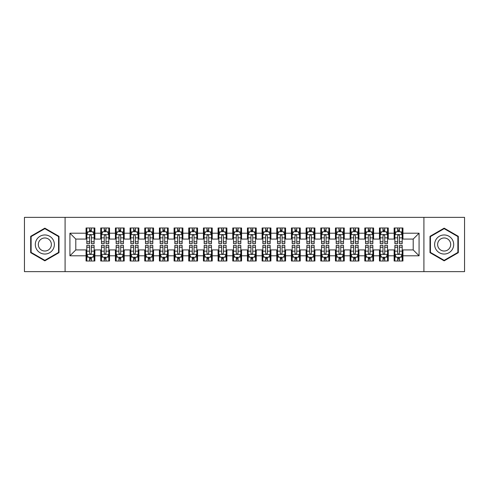 <?xml version="1.0" encoding="UTF-8"?>
<svg xmlns="http://www.w3.org/2000/svg" width="489" height="489" viewBox="0 0 489 489"><rect width="100%" height="100%" fill="white"/><g stroke="black" fill="none" stroke-linecap="round" stroke-linejoin="round"><path stroke-width="0.73" d="M423.914 271.639L464.55 271.639L464.55 217.361L423.914 217.361L423.914 271.639L65.086 271.639L65.086 217.361L24.45 217.361L24.45 271.639L65.086 271.639M423.914 217.361L65.086 217.361M69.927 255.796L69.927 233.204L86.064 233.204L86.064 239.072L75.795 239.072L75.795 249.928L69.927 255.796L86.064 255.796L86.064 261.004L94.866 261.004L94.866 255.796L100.734 255.796L100.734 261.004L109.536 261.004L109.536 255.796L115.404 255.796L115.404 261.004L124.206 261.004L124.206 255.796L130.074 255.796L130.074 261.004L138.876 261.004L138.876 255.796L144.744 255.796L144.744 261.004L153.546 261.004L153.546 255.796L159.414 255.796L159.414 261.004L168.216 261.004L168.216 255.796L174.084 255.796L174.084 261.004L182.886 261.004L182.886 255.796L188.754 255.796L188.754 261.004L197.556 261.004L197.556 255.796L203.424 255.796L203.424 261.004L212.226 261.004L212.226 255.796L218.094 255.796L218.094 261.004L226.896 261.004L226.896 255.796L232.764 255.796L232.764 261.004L241.566 261.004L241.566 255.796L247.434 255.796L247.434 261.004L256.236 261.004L256.236 255.796L262.104 255.796L262.104 261.004L270.906 261.004L270.906 255.796L276.774 255.796L276.774 261.004L285.576 261.004L285.576 255.796L291.444 255.796L291.444 261.004L300.246 261.004L300.246 255.796L306.114 255.796L306.114 261.004L314.916 261.004L314.916 255.796L320.784 255.796L320.784 261.004L329.586 261.004L329.586 255.796L335.454 255.796L335.454 261.004L344.256 261.004L344.256 255.796L350.124 255.796L350.124 261.004L358.926 261.004L358.926 255.796L364.794 255.796L364.794 261.004L373.596 261.004L373.596 255.796L379.464 255.796L379.464 261.004L388.266 261.004L388.266 255.796L394.134 255.796L394.134 261.004L402.936 261.004L402.936 249.928L413.205 249.928L413.205 239.072L402.936 239.072L402.936 233.204L419.073 233.204L419.073 255.796L402.936 255.796M402.936 233.204L402.936 227.996L394.134 227.996L394.134 233.204L388.266 233.204L388.266 227.996L379.464 227.996L379.464 233.204L373.596 233.204L373.596 227.996L364.794 227.996L364.794 233.204L358.926 233.204L358.926 227.996L350.124 227.996L350.124 233.204L344.256 233.204L344.256 227.996L335.454 227.996L335.454 233.204L329.586 233.204L329.586 227.996L320.784 227.996L320.784 233.204L314.916 233.204L314.916 227.996L306.114 227.996L306.114 233.204L300.246 233.204L300.246 227.996L291.444 227.996L291.444 233.204L285.576 233.204L285.576 227.996L276.774 227.996L276.774 233.204L270.906 233.204L270.906 227.996L262.104 227.996L262.104 233.204L256.236 233.204L256.236 227.996L247.434 227.996L247.434 233.204L241.566 233.204L241.566 227.996L232.764 227.996L232.764 233.204L226.896 233.204L226.896 227.996L218.094 227.996L218.094 233.204L212.226 233.204L212.226 227.996L203.424 227.996L203.424 233.204L197.556 233.204L197.556 227.996L188.754 227.996L188.754 233.204L182.886 233.204L182.886 227.996L174.084 227.996L174.084 233.204L168.216 233.204L168.216 227.996L159.414 227.996L159.414 233.204L153.546 233.204L153.546 227.996L144.744 227.996L144.744 233.204L138.876 233.204L138.876 227.996L130.074 227.996L130.074 233.204L124.206 233.204L124.206 227.996L115.404 227.996L115.404 233.204L109.536 233.204L109.536 227.996L100.734 227.996L100.734 233.204L94.866 233.204L94.866 227.996L86.064 227.996L86.064 233.204M388.266 255.796L388.266 249.928L394.134 249.928L394.134 255.796M419.073 233.204L413.205 239.072M373.596 255.796L373.596 249.928L379.464 249.928L379.464 255.796M394.134 233.204L394.134 239.072L388.266 239.072L388.266 233.204M358.926 255.796L358.926 249.928L364.794 249.928L364.794 255.796M379.464 233.204L379.464 239.072L373.596 239.072L373.596 233.204M344.256 255.796L344.256 249.928L350.124 249.928L350.124 255.796M364.794 233.204L364.794 239.072L358.926 239.072L358.926 233.204M329.586 255.796L329.586 249.928L335.454 249.928L335.454 255.796M350.124 233.204L350.124 239.072L344.256 239.072L344.256 233.204M314.916 255.796L314.916 249.928L320.784 249.928L320.784 255.796M335.454 233.204L335.454 239.072L329.586 239.072L329.586 233.204M300.246 255.796L300.246 249.928L306.114 249.928L306.114 255.796M320.784 233.204L320.784 239.072L314.916 239.072L314.916 233.204M285.576 255.796L285.576 249.928L291.444 249.928L291.444 255.796M306.114 233.204L306.114 239.072L300.246 239.072L300.246 233.204M270.906 255.796L270.906 249.928L276.774 249.928L276.774 255.796M291.444 233.204L291.444 239.072L285.576 239.072L285.576 233.204M256.236 255.796L256.236 249.928L262.104 249.928L262.104 255.796M276.774 233.204L276.774 239.072L270.906 239.072L270.906 233.204M241.566 255.796L241.566 249.928L247.434 249.928L247.434 255.796M262.104 233.204L262.104 239.072L256.236 239.072L256.236 233.204M226.896 255.796L226.896 249.928L232.764 249.928L232.764 255.796M247.434 233.204L247.434 239.072L241.566 239.072L241.566 233.204M212.226 255.796L212.226 249.928L218.094 249.928L218.094 255.796M232.764 233.204L232.764 239.072L226.896 239.072L226.896 233.204M197.556 255.796L197.556 249.928L203.424 249.928L203.424 255.796M218.094 233.204L218.094 239.072L212.226 239.072L212.226 233.204M182.886 255.796L182.886 249.928L188.754 249.928L188.754 255.796M203.424 233.204L203.424 239.072L197.556 239.072L197.556 233.204M168.216 255.796L168.216 249.928L174.084 249.928L174.084 255.796M188.754 233.204L188.754 239.072L182.886 239.072L182.886 233.204M153.546 255.796L153.546 249.928L159.414 249.928L159.414 255.796M174.084 233.204L174.084 239.072L168.216 239.072L168.216 233.204M138.876 255.796L138.876 249.928L144.744 249.928L144.744 255.796M159.414 233.204L159.414 239.072L153.546 239.072L153.546 233.204M124.206 255.796L124.206 249.928L130.074 249.928L130.074 255.796M144.744 233.204L144.744 239.072L138.876 239.072L138.876 233.204M109.536 255.796L109.536 249.928L115.404 249.928L115.404 255.796M130.074 233.204L130.074 239.072L124.206 239.072L124.206 233.204M94.866 255.796L94.866 249.928L100.734 249.928L100.734 255.796M115.404 233.204L115.404 239.072L109.536 239.072L109.536 233.204M75.795 249.928L86.064 249.928L86.064 255.796M100.734 233.204L100.734 239.072L94.866 239.072L94.866 233.204M394.134 231.664L394.867 231.664M402.202 231.664L402.936 231.664M379.464 231.664L380.197 231.664M387.532 231.664L388.266 231.664M364.794 231.664L365.527 231.664M372.862 231.664L373.596 231.664M350.124 231.664L350.857 231.664M358.192 231.664L358.926 231.664M335.454 231.664L336.188 231.664M343.522 231.664L344.256 231.664M320.784 231.664L321.517 231.664M328.852 231.664L329.586 231.664M306.114 231.664L306.847 231.664M314.183 231.664L314.916 231.664M291.444 231.664L292.178 231.664M299.512 231.664L300.246 231.664M276.774 231.664L277.507 231.664M284.842 231.664L285.576 231.664M262.104 231.664L262.837 231.664M270.172 231.664L270.906 231.664M247.434 231.664L248.167 231.664M255.502 231.664L256.236 231.664M232.764 231.664L233.497 231.664M240.832 231.664L241.566 231.664M218.094 231.664L218.827 231.664M226.162 231.664L226.896 231.664M203.424 231.664L204.157 231.664M211.492 231.664L212.226 231.664M188.754 231.664L189.487 231.664M196.822 231.664L197.556 231.664M174.084 231.664L174.817 231.664M182.152 231.664L182.886 231.664M159.414 231.664L160.147 231.664M167.482 231.664L168.216 231.664M144.744 231.664L145.477 231.664M152.812 231.664L153.546 231.664M130.074 231.664L130.808 231.664M138.142 231.664L138.876 231.664M115.404 231.664L116.137 231.664M123.472 231.664L124.206 231.664M100.734 231.664L101.467 231.664M108.802 231.664L109.536 231.664M86.064 231.664L86.797 231.664M94.132 231.664L94.866 231.664M86.064 257.336L86.797 257.336M94.132 257.336L94.866 257.336M100.734 257.336L101.467 257.336M108.802 257.336L109.536 257.336M115.404 257.336L116.137 257.336M123.472 257.336L124.206 257.336M130.074 257.336L130.808 257.336M138.142 257.336L138.876 257.336M144.744 257.336L145.477 257.336M152.812 257.336L153.546 257.336M159.414 257.336L160.147 257.336M167.482 257.336L168.216 257.336M174.084 257.336L174.817 257.336M182.152 257.336L182.886 257.336M188.754 257.336L189.487 257.336M196.822 257.336L197.556 257.336M203.424 257.336L204.157 257.336M211.492 257.336L212.226 257.336M218.094 257.336L218.827 257.336M226.162 257.336L226.896 257.336M232.764 257.336L233.497 257.336M240.832 257.336L241.566 257.336M247.434 257.336L248.167 257.336M255.502 257.336L256.236 257.336M262.104 257.336L262.837 257.336M270.172 257.336L270.906 257.336M276.774 257.336L277.507 257.336M284.842 257.336L285.576 257.336M291.444 257.336L292.178 257.336M299.512 257.336L300.246 257.336M306.114 257.336L306.847 257.336M314.183 257.336L314.916 257.336M320.784 257.336L321.517 257.336M328.852 257.336L329.586 257.336M335.454 257.336L336.188 257.336M343.522 257.336L344.256 257.336M350.124 257.336L350.857 257.336M358.192 257.336L358.926 257.336M364.794 257.336L365.527 257.336M372.862 257.336L373.596 257.336M379.464 257.336L380.197 257.336M387.532 257.336L388.266 257.336M394.134 257.336L394.867 257.336M402.202 257.336L402.936 257.336M69.927 233.204L75.795 239.072M413.205 249.928L419.073 255.796M58.998 236.328L44.841 228.155L30.685 236.328L30.685 252.672L44.841 260.845L58.998 252.672L58.998 236.328M430.002 236.328L430.002 252.672L444.159 260.845L458.315 252.672L458.315 236.328L444.159 228.155L430.002 236.328M91.345 229.903L89.585 229.903M94.132 241.78L91.345 241.78L91.345 243.62L94.132 243.62L94.132 234.671L92.665 231.737L88.264 231.737L86.797 234.671L86.797 243.62L89.585 243.62L89.585 241.78L86.797 241.78M86.797 234.671L86.797 227.996M94.132 234.671L94.132 227.996M89.585 231.737L89.585 227.996M91.345 227.996L91.345 231.737M91.345 241.78L91.345 235.771C90.758 234.641 90.172 234.641 89.585 235.771L89.585 241.78M91.345 231.664L89.585 231.664M89.585 259.097L91.345 259.097M86.797 247.22L89.585 247.22L89.585 245.38L86.797 245.38L86.797 254.329L88.264 257.263L92.665 257.263L94.132 254.329L94.132 245.38L91.345 245.38L91.345 247.22L94.132 247.22M94.132 254.329L94.132 261.004M86.797 254.329L86.797 261.004M91.345 257.263L91.345 261.004M89.585 261.004L89.585 257.263M89.585 247.22L89.585 253.229C90.172 254.359 90.758 254.359 91.345 253.229L91.345 247.22M89.585 257.336L91.345 257.336M106.015 229.903L104.255 229.903M108.802 241.78L106.015 241.78L106.015 243.62L108.802 243.62L108.802 234.671L107.335 231.737L102.934 231.737L101.467 234.671L101.467 243.62L104.255 243.62L104.255 241.78L101.467 241.78M101.467 234.671L101.467 227.996M108.802 234.671L108.802 227.996M104.255 231.737L104.255 227.996M106.015 227.996L106.015 231.737M106.015 241.78L106.015 235.771C105.428 234.641 104.842 234.641 104.255 235.771L104.255 241.78M106.015 231.664L104.255 231.664M120.685 229.903L118.925 229.903M123.472 241.78L120.685 241.78L120.685 243.62L123.472 243.62L123.472 234.671L122.005 231.737L117.605 231.737L116.137 234.671L116.137 243.62L118.925 243.62L118.925 241.78L116.137 241.78M116.137 234.671L116.137 227.996M123.472 234.671L123.472 227.996M118.925 231.737L118.925 227.996M120.685 227.996L120.685 231.737M120.685 241.78L120.685 235.771C120.098 234.641 119.512 234.641 118.925 235.771L118.925 241.78M120.685 231.664L118.925 231.664M104.255 259.097L106.015 259.097M101.467 247.22L104.255 247.22L104.255 245.38L101.467 245.38L101.467 254.329L102.934 257.263L107.335 257.263L108.802 254.329L108.802 245.38L106.015 245.38L106.015 247.22L108.802 247.22M108.802 254.329L108.802 261.004M101.467 254.329L101.467 261.004M106.015 257.263L106.015 261.004M104.255 261.004L104.255 257.263M104.255 247.22L104.255 253.229C104.842 254.359 105.428 254.359 106.015 253.229L106.015 247.22M104.255 257.336L106.015 257.336M118.925 259.097L120.685 259.097M116.137 247.22L118.925 247.22L118.925 245.38L116.137 245.38L116.137 254.329L117.605 257.263L122.005 257.263L123.472 254.329L123.472 245.38L120.685 245.38L120.685 247.22L123.472 247.22M123.472 254.329L123.472 261.004M116.137 254.329L116.137 261.004M120.685 257.263L120.685 261.004M118.925 261.004L118.925 257.263M118.925 247.22L118.925 253.229C119.512 254.359 120.098 254.359 120.685 253.229L120.685 247.22M118.925 257.336L120.685 257.336M53.099 239.732A9.535 9.535 0 0 0 40.074 236.242A9.535 9.535 0 0 0 36.583 249.268A9.535 9.535 0 0 0 49.609 252.758A9.535 9.535 0 0 0 53.099 239.732M50.495 241.236A6.528 6.528 0 0 0 41.577 238.846A6.528 6.528 0 0 0 39.187 247.764A6.528 6.528 0 0 0 48.105 250.154A6.528 6.528 0 0 0 50.495 241.236M44.841 260.337L31.125 252.422L31.125 236.578L44.841 228.663L58.558 236.578L58.558 252.422L44.841 260.337M452.417 239.732A9.535 9.535 0 0 0 439.391 236.242A9.535 9.535 0 0 0 435.901 249.268A9.535 9.535 0 0 0 448.926 252.758A9.535 9.535 0 0 0 452.417 239.732M449.813 241.236A6.528 6.528 0 0 0 440.895 238.846A6.528 6.528 0 0 0 438.505 247.764A6.528 6.528 0 0 0 447.423 250.154A6.528 6.528 0 0 0 449.813 241.236M444.159 260.337L430.442 252.422L430.442 236.578L444.159 228.663L457.875 236.578L457.875 252.422L444.159 260.337M135.355 229.903L133.595 229.903M138.142 241.78L135.355 241.78L135.355 243.62L138.142 243.62L138.142 234.671L136.675 231.737L132.274 231.737L130.808 234.671L130.808 243.62L133.595 243.62L133.595 241.78L130.808 241.78M130.808 234.671L130.808 227.996M138.142 234.671L138.142 227.996M133.595 231.737L133.595 227.996M135.355 227.996L135.355 231.737M135.355 241.78L135.355 235.771C134.768 234.641 134.182 234.641 133.595 235.771L133.595 241.78M135.355 231.664L133.595 231.664M150.025 229.903L148.265 229.903M152.812 241.78L150.025 241.78L150.025 243.62L152.812 243.62L152.812 234.671L151.345 231.737L146.945 231.737L145.477 234.671L145.477 243.62L148.265 243.62L148.265 241.78L145.477 241.78M145.477 234.671L145.477 227.996M152.812 234.671L152.812 227.996M148.265 231.737L148.265 227.996M150.025 227.996L150.025 231.737M150.025 241.78L150.025 235.771C149.438 234.641 148.852 234.641 148.265 235.771L148.265 241.78M150.025 231.664L148.265 231.664M133.595 259.097L135.355 259.097M130.808 247.22L133.595 247.22L133.595 245.38L130.808 245.38L130.808 254.329L132.274 257.263L136.675 257.263L138.142 254.329L138.142 245.38L135.355 245.38L135.355 247.22L138.142 247.22M138.142 254.329L138.142 261.004M130.808 254.329L130.808 261.004M135.355 257.263L135.355 261.004M133.595 261.004L133.595 257.263M133.595 247.22L133.595 253.229C134.182 254.359 134.768 254.359 135.355 253.229L135.355 247.22M133.595 257.336L135.355 257.336M148.265 259.097L150.025 259.097M145.477 247.22L148.265 247.22L148.265 245.38L145.477 245.38L145.477 254.329L146.945 257.263L151.345 257.263L152.812 254.329L152.812 245.38L150.025 245.38L150.025 247.22L152.812 247.22M152.812 254.329L152.812 261.004M145.477 254.329L145.477 261.004M150.025 257.263L150.025 261.004M148.265 261.004L148.265 257.263M148.265 247.22L148.265 253.229C148.852 254.359 149.438 254.359 150.025 253.229L150.025 247.22M148.265 257.336L150.025 257.336M164.695 229.903L162.935 229.903M167.482 241.78L164.695 241.78L164.695 243.62L167.482 243.62L167.482 234.671L166.016 231.737L161.614 231.737L160.147 234.671L160.147 243.62L162.935 243.62L162.935 241.78L160.147 241.78M160.147 234.671L160.147 227.996M167.482 234.671L167.482 227.996M162.935 231.737L162.935 227.996M164.695 227.996L164.695 231.737M164.695 241.78L164.695 235.771C164.108 234.641 163.522 234.641 162.935 235.771L162.935 241.78M164.695 231.664L162.935 231.664M162.935 259.097L164.695 259.097M160.147 247.22L162.935 247.22L162.935 245.38L160.147 245.38L160.147 254.329L161.614 257.263L166.016 257.263L167.482 254.329L167.482 245.38L164.695 245.38L164.695 247.22L167.482 247.22M167.482 254.329L167.482 261.004M160.147 254.329L160.147 261.004M164.695 257.263L164.695 261.004M162.935 261.004L162.935 257.263M162.935 247.22L162.935 253.229C163.522 254.359 164.108 254.359 164.695 253.229L164.695 247.22M162.935 257.336L164.695 257.336M179.365 229.903L177.605 229.903M182.152 241.78L179.365 241.78L179.365 243.62L182.152 243.62L182.152 234.671L180.685 231.737L176.284 231.737L174.817 234.671L174.817 243.62L177.605 243.62L177.605 241.78L174.817 241.78M174.817 234.671L174.817 227.996M182.152 234.671L182.152 227.996M177.605 231.737L177.605 227.996M179.365 227.996L179.365 231.737M179.365 241.78L179.365 235.771C178.778 234.641 178.192 234.641 177.605 235.771L177.605 241.78M179.365 231.664L177.605 231.664M177.605 259.097L179.365 259.097M174.817 247.22L177.605 247.22L177.605 245.38L174.817 245.38L174.817 254.329L176.284 257.263L180.685 257.263L182.152 254.329L182.152 245.38L179.365 245.38L179.365 247.22L182.152 247.22M182.152 254.329L182.152 261.004M174.817 254.329L174.817 261.004M179.365 257.263L179.365 261.004M177.605 261.004L177.605 257.263M177.605 247.22L177.605 253.229C178.192 254.359 178.778 254.359 179.365 253.229L179.365 247.22M177.605 257.336L179.365 257.336M194.035 229.903L192.275 229.903M196.822 241.78L194.035 241.78L194.035 243.62L196.822 243.62L196.822 234.671L195.356 231.737L190.954 231.737L189.487 234.671L189.487 243.62L192.275 243.62L192.275 241.78L189.487 241.78M189.487 234.671L189.487 227.996M196.822 234.671L196.822 227.996M192.275 231.737L192.275 227.996M194.035 227.996L194.035 231.737M194.035 241.78L194.035 235.771C193.448 234.641 192.862 234.641 192.275 235.771L192.275 241.78M194.035 231.664L192.275 231.664M192.275 259.097L194.035 259.097M189.487 247.22L192.275 247.22L192.275 245.38L189.487 245.38L189.487 254.329L190.954 257.263L195.356 257.263L196.822 254.329L196.822 245.38L194.035 245.38L194.035 247.22L196.822 247.22M196.822 254.329L196.822 261.004M189.487 254.329L189.487 261.004M194.035 257.263L194.035 261.004M192.275 261.004L192.275 257.263M192.275 247.22L192.275 253.229C192.862 254.359 193.448 254.359 194.035 253.229L194.035 247.22M192.275 257.336L194.035 257.336M208.705 229.903L206.945 229.903M211.492 241.78L208.705 241.78L208.705 243.62L211.492 243.62L211.492 234.671L210.025 231.737L205.624 231.737L204.157 234.671L204.157 243.62L206.945 243.62L206.945 241.78L204.157 241.78M204.157 234.671L204.157 227.996M211.492 234.671L211.492 227.996M206.945 231.737L206.945 227.996M208.705 227.996L208.705 231.737M208.705 241.78L208.705 235.771C208.118 234.641 207.532 234.641 206.945 235.771L206.945 241.78M208.705 231.664L206.945 231.664M206.945 259.097L208.705 259.097M204.157 247.22L206.945 247.22L206.945 245.38L204.157 245.38L204.157 254.329L205.624 257.263L210.025 257.263L211.492 254.329L211.492 245.38L208.705 245.38L208.705 247.22L211.492 247.22M211.492 254.329L211.492 261.004M204.157 254.329L204.157 261.004M208.705 257.263L208.705 261.004M206.945 261.004L206.945 257.263M206.945 247.22L206.945 253.229C207.532 254.359 208.118 254.359 208.705 253.229L208.705 247.22M206.945 257.336L208.705 257.336M223.375 229.903L221.615 229.903M226.162 241.78L223.375 241.78L223.375 243.62L226.162 243.62L226.162 234.671L224.696 231.737L220.294 231.737L218.827 234.671L218.827 243.62L221.615 243.62L221.615 241.78L218.827 241.78M218.827 234.671L218.827 227.996M226.162 234.671L226.162 227.996M221.615 231.737L221.615 227.996M223.375 227.996L223.375 231.737M223.375 241.78L223.375 235.771C222.788 234.641 222.202 234.641 221.615 235.771L221.615 241.78M223.375 231.664L221.615 231.664M221.615 259.097L223.375 259.097M218.827 247.22L221.615 247.22L221.615 245.38L218.827 245.38L218.827 254.329L220.294 257.263L224.696 257.263L226.162 254.329L226.162 245.38L223.375 245.38L223.375 247.22L226.162 247.22M226.162 254.329L226.162 261.004M218.827 254.329L218.827 261.004M223.375 257.263L223.375 261.004M221.615 261.004L221.615 257.263M221.615 247.22L221.615 253.229C222.202 254.359 222.788 254.359 223.375 253.229L223.375 247.22M221.615 257.336L223.375 257.336M238.045 229.903L236.285 229.903M240.832 241.78L238.045 241.78L238.045 243.62L240.832 243.62L240.832 234.671L239.365 231.737L234.964 231.737L233.497 234.671L233.497 243.62L236.285 243.62L236.285 241.78L233.497 241.78M233.497 234.671L233.497 227.996M240.832 234.671L240.832 227.996M236.285 231.737L236.285 227.996M238.045 227.996L238.045 231.737M238.045 241.78L238.045 235.771C237.458 234.641 236.872 234.641 236.285 235.771L236.285 241.78M238.045 231.664L236.285 231.664M236.285 259.097L238.045 259.097M233.497 247.22L236.285 247.22L236.285 245.38L233.497 245.38L233.497 254.329L234.964 257.263L239.365 257.263L240.832 254.329L240.832 245.38L238.045 245.38L238.045 247.22L240.832 247.22M240.832 254.329L240.832 261.004M233.497 254.329L233.497 261.004M238.045 257.263L238.045 261.004M236.285 261.004L236.285 257.263M236.285 247.22L236.285 253.229C236.872 254.359 237.458 254.359 238.045 253.229L238.045 247.22M236.285 257.336L238.045 257.336M252.715 229.903L250.955 229.903M255.502 241.78L252.715 241.78L252.715 243.62L255.502 243.62L255.502 234.671L254.035 231.737L249.634 231.737L248.167 234.671L248.167 243.62L250.955 243.62L250.955 241.78L248.167 241.78M248.167 234.671L248.167 227.996M255.502 234.671L255.502 227.996M250.955 231.737L250.955 227.996M252.715 227.996L252.715 231.737M252.715 241.78L252.715 235.771C252.128 234.641 251.542 234.641 250.955 235.771L250.955 241.78M252.715 231.664L250.955 231.664M250.955 259.097L252.715 259.097M248.167 247.22L250.955 247.22L250.955 245.38L248.167 245.38L248.167 254.329L249.634 257.263L254.035 257.263L255.502 254.329L255.502 245.38L252.715 245.38L252.715 247.22L255.502 247.22M255.502 254.329L255.502 261.004M248.167 254.329L248.167 261.004M252.715 257.263L252.715 261.004M250.955 261.004L250.955 257.263M250.955 247.22L250.955 253.229C251.542 254.359 252.128 254.359 252.715 253.229L252.715 247.22M250.955 257.336L252.715 257.336M267.385 229.903L265.625 229.903M270.172 241.78L267.385 241.78L267.385 243.62L270.172 243.62L270.172 234.671L268.705 231.737L264.304 231.737L262.837 234.671L262.837 243.62L265.625 243.62L265.625 241.78L262.837 241.78M262.837 234.671L262.837 227.996M270.172 234.671L270.172 227.996M265.625 231.737L265.625 227.996M267.385 227.996L267.385 231.737M267.385 241.78L267.385 235.771C266.798 234.641 266.212 234.641 265.625 235.771L265.625 241.78M267.385 231.664L265.625 231.664M265.625 259.097L267.385 259.097M262.837 247.22L265.625 247.22L265.625 245.38L262.837 245.38L262.837 254.329L264.304 257.263L268.705 257.263L270.172 254.329L270.172 245.38L267.385 245.38L267.385 247.22L270.172 247.22M270.172 254.329L270.172 261.004M262.837 254.329L262.837 261.004M267.385 257.263L267.385 261.004M265.625 261.004L265.625 257.263M265.625 247.22L265.625 253.229C266.212 254.359 266.798 254.359 267.385 253.229L267.385 247.22M265.625 257.336L267.385 257.336M282.055 229.903L280.295 229.903M284.842 241.78L282.055 241.78L282.055 243.62L284.842 243.62L284.842 234.671L283.375 231.737L278.974 231.737L277.507 234.671L277.507 243.62L280.295 243.62L280.295 241.78L277.507 241.78M277.507 234.671L277.507 227.996M284.842 234.671L284.842 227.996M280.295 231.737L280.295 227.996M282.055 227.996L282.055 231.737M282.055 241.78L282.055 235.771C281.468 234.641 280.882 234.641 280.295 235.771L280.295 241.78M282.055 231.664L280.295 231.664M280.295 259.097L282.055 259.097M277.507 247.22L280.295 247.22L280.295 245.38L277.507 245.38L277.507 254.329L278.974 257.263L283.375 257.263L284.842 254.329L284.842 245.38L282.055 245.38L282.055 247.22L284.842 247.22M284.842 254.329L284.842 261.004M277.507 254.329L277.507 261.004M282.055 257.263L282.055 261.004M280.295 261.004L280.295 257.263M280.295 247.22L280.295 253.229C280.882 254.359 281.468 254.359 282.055 253.229L282.055 247.22M280.295 257.336L282.055 257.336M296.725 229.903L294.965 229.903M299.512 241.78L296.725 241.78L296.725 243.62L299.512 243.62L299.512 234.671L298.046 231.737L293.644 231.737L292.178 234.671L292.178 243.62L294.965 243.62L294.965 241.78L292.178 241.78M292.178 234.671L292.178 227.996M299.512 234.671L299.512 227.996M294.965 231.737L294.965 227.996M296.725 227.996L296.725 231.737M296.725 241.78L296.725 235.771C296.138 234.641 295.552 234.641 294.965 235.771L294.965 241.78M296.725 231.664L294.965 231.664M294.965 259.097L296.725 259.097M292.178 247.22L294.965 247.22L294.965 245.38L292.178 245.38L292.178 254.329L293.644 257.263L298.046 257.263L299.512 254.329L299.512 245.38L296.725 245.38L296.725 247.22L299.512 247.22M299.512 254.329L299.512 261.004M292.178 254.329L292.178 261.004M296.725 257.263L296.725 261.004M294.965 261.004L294.965 257.263M294.965 247.22L294.965 253.229C295.552 254.359 296.138 254.359 296.725 253.229L296.725 247.22M294.965 257.336L296.725 257.336M311.395 229.903L309.635 229.903M314.183 241.78L311.395 241.78L311.395 243.62L314.183 243.62L314.183 234.671L312.716 231.737L308.314 231.737L306.847 234.671L306.847 243.62L309.635 243.62L309.635 241.78L306.847 241.78M306.847 234.671L306.847 227.996M314.183 234.671L314.183 227.996M309.635 231.737L309.635 227.996M311.395 227.996L311.395 231.737M311.395 241.78L311.395 235.771C310.808 234.641 310.222 234.641 309.635 235.771L309.635 241.78M311.395 231.664L309.635 231.664M309.635 259.097L311.395 259.097M306.847 247.22L309.635 247.22L309.635 245.38L306.847 245.38L306.847 254.329L308.314 257.263L312.716 257.263L314.183 254.329L314.183 245.38L311.395 245.38L311.395 247.22L314.183 247.22M314.183 254.329L314.183 261.004M306.847 254.329L306.847 261.004M311.395 257.263L311.395 261.004M309.635 261.004L309.635 257.263M309.635 247.22L309.635 253.229C310.222 254.359 310.808 254.359 311.395 253.229L311.395 247.22M309.635 257.336L311.395 257.336M326.065 229.903L324.305 229.903M328.852 241.78L326.065 241.78L326.065 243.62L328.852 243.62L328.852 234.671L327.385 231.737L322.984 231.737L321.517 234.671L321.517 243.62L324.305 243.62L324.305 241.78L321.517 241.78M321.517 234.671L321.517 227.996M328.852 234.671L328.852 227.996M324.305 231.737L324.305 227.996M326.065 227.996L326.065 231.737M326.065 241.78L326.065 235.771C325.478 234.641 324.892 234.641 324.305 235.771L324.305 241.78M326.065 231.664L324.305 231.664M324.305 259.097L326.065 259.097M321.517 247.22L324.305 247.22L324.305 245.38L321.517 245.38L321.517 254.329L322.984 257.263L327.385 257.263L328.852 254.329L328.852 245.38L326.065 245.38L326.065 247.22L328.852 247.22M328.852 254.329L328.852 261.004M321.517 254.329L321.517 261.004M326.065 257.263L326.065 261.004M324.305 261.004L324.305 257.263M324.305 247.22L324.305 253.229C324.892 254.359 325.478 254.359 326.065 253.229L326.065 247.22M324.305 257.336L326.065 257.336M340.735 229.903L338.975 229.903M343.522 241.78L340.735 241.78L340.735 243.62L343.522 243.62L343.522 234.671L342.055 231.737L337.654 231.737L336.188 234.671L336.188 243.62L338.975 243.62L338.975 241.78L336.188 241.78M336.188 234.671L336.188 227.996M343.522 234.671L343.522 227.996M338.975 231.737L338.975 227.996M340.735 227.996L340.735 231.737M340.735 241.78L340.735 235.771C340.148 234.641 339.562 234.641 338.975 235.771L338.975 241.78M340.735 231.664L338.975 231.664M338.975 259.097L340.735 259.097M336.188 247.22L338.975 247.22L338.975 245.38L336.188 245.38L336.188 254.329L337.654 257.263L342.055 257.263L343.522 254.329L343.522 245.38L340.735 245.38L340.735 247.22L343.522 247.22M343.522 254.329L343.522 261.004M336.188 254.329L336.188 261.004M340.735 257.263L340.735 261.004M338.975 261.004L338.975 257.263M338.975 247.22L338.975 253.229C339.562 254.359 340.148 254.359 340.735 253.229L340.735 247.22M338.975 257.336L340.735 257.336M355.405 229.903L353.645 229.903M358.192 241.78L355.405 241.78L355.405 243.62L358.192 243.62L358.192 234.671L356.726 231.737L352.324 231.737L350.857 234.671L350.857 243.62L353.645 243.62L353.645 241.78L350.857 241.78M350.857 234.671L350.857 227.996M358.192 234.671L358.192 227.996M353.645 231.737L353.645 227.996M355.405 227.996L355.405 231.737M355.405 241.78L355.405 235.771C354.818 234.641 354.232 234.641 353.645 235.771L353.645 241.78M355.405 231.664L353.645 231.664M353.645 259.097L355.405 259.097M350.857 247.22L353.645 247.22L353.645 245.38L350.857 245.38L350.857 254.329L352.324 257.263L356.726 257.263L358.192 254.329L358.192 245.38L355.405 245.38L355.405 247.22L358.192 247.22M358.192 254.329L358.192 261.004M350.857 254.329L350.857 261.004M355.405 257.263L355.405 261.004M353.645 261.004L353.645 257.263M353.645 247.22L353.645 253.229C354.232 254.359 354.818 254.359 355.405 253.229L355.405 247.22M353.645 257.336L355.405 257.336M370.075 229.903L368.315 229.903M372.862 241.78L370.075 241.78L370.075 243.62L372.862 243.62L372.862 234.671L371.395 231.737L366.994 231.737L365.527 234.671L365.527 243.62L368.315 243.62L368.315 241.78L365.527 241.78M365.527 234.671L365.527 227.996M372.862 234.671L372.862 227.996M368.315 231.737L368.315 227.996M370.075 227.996L370.075 231.737M370.075 241.78L370.075 235.771C369.488 234.641 368.902 234.641 368.315 235.771L368.315 241.78M370.075 231.664L368.315 231.664M368.315 259.097L370.075 259.097M365.527 247.22L368.315 247.22L368.315 245.38L365.527 245.38L365.527 254.329L366.994 257.263L371.395 257.263L372.862 254.329L372.862 245.38L370.075 245.38L370.075 247.22L372.862 247.22M372.862 254.329L372.862 261.004M365.527 254.329L365.527 261.004M370.075 257.263L370.075 261.004M368.315 261.004L368.315 257.263M368.315 247.22L368.315 253.229C368.902 254.359 369.488 254.359 370.075 253.229L370.075 247.22M368.315 257.336L370.075 257.336M384.745 229.903L382.985 229.903M387.532 241.78L384.745 241.78L384.745 243.62L387.532 243.62L387.532 234.671L386.065 231.737L381.664 231.737L380.197 234.671L380.197 243.62L382.985 243.62L382.985 241.78L380.197 241.78M380.197 234.671L380.197 227.996M387.532 234.671L387.532 227.996M382.985 231.737L382.985 227.996M384.745 227.996L384.745 231.737M384.745 241.78L384.745 235.771C384.158 234.641 383.572 234.641 382.985 235.771L382.985 241.78M384.745 231.664L382.985 231.664M382.985 259.097L384.745 259.097M380.197 247.22L382.985 247.22L382.985 245.38L380.197 245.38L380.197 254.329L381.664 257.263L386.065 257.263L387.532 254.329L387.532 245.38L384.745 245.38L384.745 247.22L387.532 247.22M387.532 254.329L387.532 261.004M380.197 254.329L380.197 261.004M384.745 257.263L384.745 261.004M382.985 261.004L382.985 257.263M382.985 247.22L382.985 253.229C383.572 254.359 384.158 254.359 384.745 253.229L384.745 247.22M382.985 257.336L384.745 257.336M399.415 229.903L397.655 229.903M402.202 241.78L399.415 241.78L399.415 243.62L402.202 243.62L402.202 234.671L400.736 231.737L396.334 231.737L394.867 234.671L394.867 243.62L397.655 243.62L397.655 241.78L394.867 241.78M394.867 234.671L394.867 227.996M402.202 234.671L402.202 227.996M397.655 231.737L397.655 227.996M399.415 227.996L399.415 231.737M399.415 241.78L399.415 235.771C398.828 234.641 398.242 234.641 397.655 235.771L397.655 241.78M399.415 231.664L397.655 231.664M397.655 259.097L399.415 259.097M394.867 247.22L397.655 247.22L397.655 245.38L394.867 245.38L394.867 254.329L396.334 257.263L400.736 257.263L402.202 254.329L402.202 245.38L399.415 245.38L399.415 247.22L402.202 247.22M402.202 254.329L402.202 261.004M394.867 254.329L394.867 261.004M399.415 257.263L399.415 261.004M397.655 261.004L397.655 257.263M397.655 247.22L397.655 253.229C398.242 254.359 398.828 254.359 399.415 253.229L399.415 247.22M397.655 257.336L399.415 257.336M94.096 234.598L86.834 234.598M86.797 231.914L88.179 231.914M92.751 231.914L94.132 231.914M89.585 237.85L86.797 237.85M94.132 237.85L91.345 237.85M91.345 230.839L89.585 230.839M86.834 254.402L94.096 254.402M94.132 257.086L92.751 257.086M88.179 257.086L86.797 257.086M91.345 251.15L94.132 251.15M86.797 251.15L89.585 251.15M89.585 258.161L91.345 258.161M108.766 234.598L101.504 234.598M101.467 231.914L102.849 231.914M107.421 231.914L108.802 231.914M104.255 237.85L101.467 237.85M108.802 237.85L106.015 237.85M106.015 230.839L104.255 230.839M123.436 234.598L116.174 234.598M116.137 231.914L117.519 231.914M122.091 231.914L123.472 231.914M118.925 237.85L116.137 237.85M123.472 237.85L120.685 237.85M120.685 230.839L118.925 230.839M101.504 254.402L108.766 254.402M108.802 257.086L107.421 257.086M102.849 257.086L101.467 257.086M106.015 251.15L108.802 251.15M101.467 251.15L104.255 251.15M104.255 258.161L106.015 258.161M116.174 254.402L123.436 254.402M123.472 257.086L122.091 257.086M117.519 257.086L116.137 257.086M120.685 251.15L123.472 251.15M116.137 251.15L118.925 251.15M118.925 258.161L120.685 258.161M138.106 234.598L130.844 234.598M130.808 231.914L132.189 231.914M136.761 231.914L138.142 231.914M133.595 237.85L130.808 237.85M138.142 237.85L135.355 237.85M135.355 230.839L133.595 230.839M152.776 234.598L145.514 234.598M145.477 231.914L146.859 231.914M151.431 231.914L152.812 231.914M148.265 237.85L145.477 237.85M152.812 237.85L150.025 237.85M150.025 230.839L148.265 230.839M130.844 254.402L138.106 254.402M138.142 257.086L136.761 257.086M132.189 257.086L130.808 257.086M135.355 251.15L138.142 251.15M130.808 251.15L133.595 251.15M133.595 258.161L135.355 258.161M145.514 254.402L152.776 254.402M152.812 257.086L151.431 257.086M146.859 257.086L145.477 257.086M150.025 251.15L152.812 251.15M145.477 251.15L148.265 251.15M148.265 258.161L150.025 258.161M167.446 234.598L160.184 234.598M160.147 231.914L161.529 231.914M166.101 231.914L167.482 231.914M162.935 237.85L160.147 237.85M167.482 237.85L164.695 237.85M164.695 230.839L162.935 230.839M160.184 254.402L167.446 254.402M167.482 257.086L166.101 257.086M161.529 257.086L160.147 257.086M164.695 251.15L167.482 251.15M160.147 251.15L162.935 251.15M162.935 258.161L164.695 258.161M182.116 234.598L174.854 234.598M174.817 231.914L176.199 231.914M180.771 231.914L182.152 231.914M177.605 237.85L174.817 237.85M182.152 237.85L179.365 237.85M179.365 230.839L177.605 230.839M174.854 254.402L182.116 254.402M182.152 257.086L180.771 257.086M176.199 257.086L174.817 257.086M179.365 251.15L182.152 251.15M174.817 251.15L177.605 251.15M177.605 258.161L179.365 258.161M196.786 234.598L189.524 234.598M189.487 231.914L190.869 231.914M195.441 231.914L196.822 231.914M192.275 237.85L189.487 237.85M196.822 237.85L194.035 237.85M194.035 230.839L192.275 230.839M189.524 254.402L196.786 254.402M196.822 257.086L195.441 257.086M190.869 257.086L189.487 257.086M194.035 251.15L196.822 251.15M189.487 251.15L192.275 251.15M192.275 258.161L194.035 258.161M211.456 234.598L204.194 234.598M204.157 231.914L205.539 231.914M210.111 231.914L211.492 231.914M206.945 237.85L204.157 237.85M211.492 237.85L208.705 237.85M208.705 230.839L206.945 230.839M204.194 254.402L211.456 254.402M211.492 257.086L210.111 257.086M205.539 257.086L204.157 257.086M208.705 251.15L211.492 251.15M204.157 251.15L206.945 251.15M206.945 258.161L208.705 258.161M226.126 234.598L218.864 234.598M218.827 231.914L220.209 231.914M224.781 231.914L226.162 231.914M221.615 237.85L218.827 237.85M226.162 237.85L223.375 237.85M223.375 230.839L221.615 230.839M218.864 254.402L226.126 254.402M226.162 257.086L224.781 257.086M220.209 257.086L218.827 257.086M223.375 251.15L226.162 251.15M218.827 251.15L221.615 251.15M221.615 258.161L223.375 258.161M240.796 234.598L233.534 234.598M233.497 231.914L234.879 231.914M239.451 231.914L240.832 231.914M236.285 237.85L233.497 237.85M240.832 237.85L238.045 237.85M238.045 230.839L236.285 230.839M233.534 254.402L240.796 254.402M240.832 257.086L239.451 257.086M234.879 257.086L233.497 257.086M238.045 251.15L240.832 251.15M233.497 251.15L236.285 251.15M236.285 258.161L238.045 258.161M255.466 234.598L248.204 234.598M248.167 231.914L249.549 231.914M254.121 231.914L255.502 231.914M250.955 237.85L248.167 237.85M255.502 237.85L252.715 237.85M252.715 230.839L250.955 230.839M248.204 254.402L255.466 254.402M255.502 257.086L254.121 257.086M249.549 257.086L248.167 257.086M252.715 251.15L255.502 251.15M248.167 251.15L250.955 251.15M250.955 258.161L252.715 258.161M270.136 234.598L262.874 234.598M262.837 231.914L264.219 231.914M268.791 231.914L270.172 231.914M265.625 237.85L262.837 237.85M270.172 237.85L267.385 237.85M267.385 230.839L265.625 230.839M262.874 254.402L270.136 254.402M270.172 257.086L268.791 257.086M264.219 257.086L262.837 257.086M267.385 251.15L270.172 251.15M262.837 251.15L265.625 251.15M265.625 258.161L267.385 258.161M284.806 234.598L277.544 234.598M277.507 231.914L278.889 231.914M283.461 231.914L284.842 231.914M280.295 237.85L277.507 237.85M284.842 237.85L282.055 237.85M282.055 230.839L280.295 230.839M277.544 254.402L284.806 254.402M284.842 257.086L283.461 257.086M278.889 257.086L277.507 257.086M282.055 251.15L284.842 251.15M277.507 251.15L280.295 251.15M280.295 258.161L282.055 258.161M299.476 234.598L292.214 234.598M292.178 231.914L293.559 231.914M298.131 231.914L299.512 231.914M294.965 237.85L292.178 237.85M299.512 237.85L296.725 237.85M296.725 230.839L294.965 230.839M292.214 254.402L299.476 254.402M299.512 257.086L298.131 257.086M293.559 257.086L292.178 257.086M296.725 251.15L299.512 251.15M292.178 251.15L294.965 251.15M294.965 258.161L296.725 258.161M314.146 234.598L306.884 234.598M306.847 231.914L308.229 231.914M312.801 231.914L314.183 231.914M309.635 237.85L306.847 237.85M314.183 237.85L311.395 237.85M311.395 230.839L309.635 230.839M306.884 254.402L314.146 254.402M314.183 257.086L312.801 257.086M308.229 257.086L306.847 257.086M311.395 251.15L314.183 251.15M306.847 251.15L309.635 251.15M309.635 258.161L311.395 258.161M328.816 234.598L321.554 234.598M321.517 231.914L322.899 231.914M327.471 231.914L328.852 231.914M324.305 237.85L321.517 237.85M328.852 237.85L326.065 237.85M326.065 230.839L324.305 230.839M321.554 254.402L328.816 254.402M328.852 257.086L327.471 257.086M322.899 257.086L321.517 257.086M326.065 251.15L328.852 251.15M321.517 251.15L324.305 251.15M324.305 258.161L326.065 258.161M343.486 234.598L336.224 234.598M336.188 231.914L337.569 231.914M342.141 231.914L343.522 231.914M338.975 237.85L336.188 237.85M343.522 237.85L340.735 237.85M340.735 230.839L338.975 230.839M336.224 254.402L343.486 254.402M343.522 257.086L342.141 257.086M337.569 257.086L336.188 257.086M340.735 251.15L343.522 251.15M336.188 251.15L338.975 251.15M338.975 258.161L340.735 258.161M358.156 234.598L350.894 234.598M350.857 231.914L352.239 231.914M356.811 231.914L358.192 231.914M353.645 237.85L350.857 237.85M358.192 237.85L355.405 237.85M355.405 230.839L353.645 230.839M350.894 254.402L358.156 254.402M358.192 257.086L356.811 257.086M352.239 257.086L350.857 257.086M355.405 251.15L358.192 251.15M350.857 251.15L353.645 251.15M353.645 258.161L355.405 258.161M372.826 234.598L365.564 234.598M365.527 231.914L366.909 231.914M371.481 231.914L372.862 231.914M368.315 237.85L365.527 237.85M372.862 237.85L370.075 237.85M370.075 230.839L368.315 230.839M365.564 254.402L372.826 254.402M372.862 257.086L371.481 257.086M366.909 257.086L365.527 257.086M370.075 251.15L372.862 251.15M365.527 251.15L368.315 251.15M368.315 258.161L370.075 258.161M387.496 234.598L380.234 234.598M380.197 231.914L381.579 231.914M386.151 231.914L387.532 231.914M382.985 237.85L380.197 237.85M387.532 237.85L384.745 237.85M384.745 230.839L382.985 230.839M380.234 254.402L387.496 254.402M387.532 257.086L386.151 257.086M381.579 257.086L380.197 257.086M384.745 251.15L387.532 251.15M380.197 251.15L382.985 251.15M382.985 258.161L384.745 258.161M402.166 234.598L394.904 234.598M394.867 231.914L396.249 231.914M400.821 231.914L402.202 231.914M397.655 237.85L394.867 237.85M402.202 237.85L399.415 237.85M399.415 230.839L397.655 230.839M394.904 254.402L402.166 254.402M402.202 257.086L400.821 257.086M396.249 257.086L394.867 257.086M399.415 251.15L402.202 251.15M394.867 251.15L397.655 251.15M397.655 258.161L399.415 258.161"/></g></svg>

